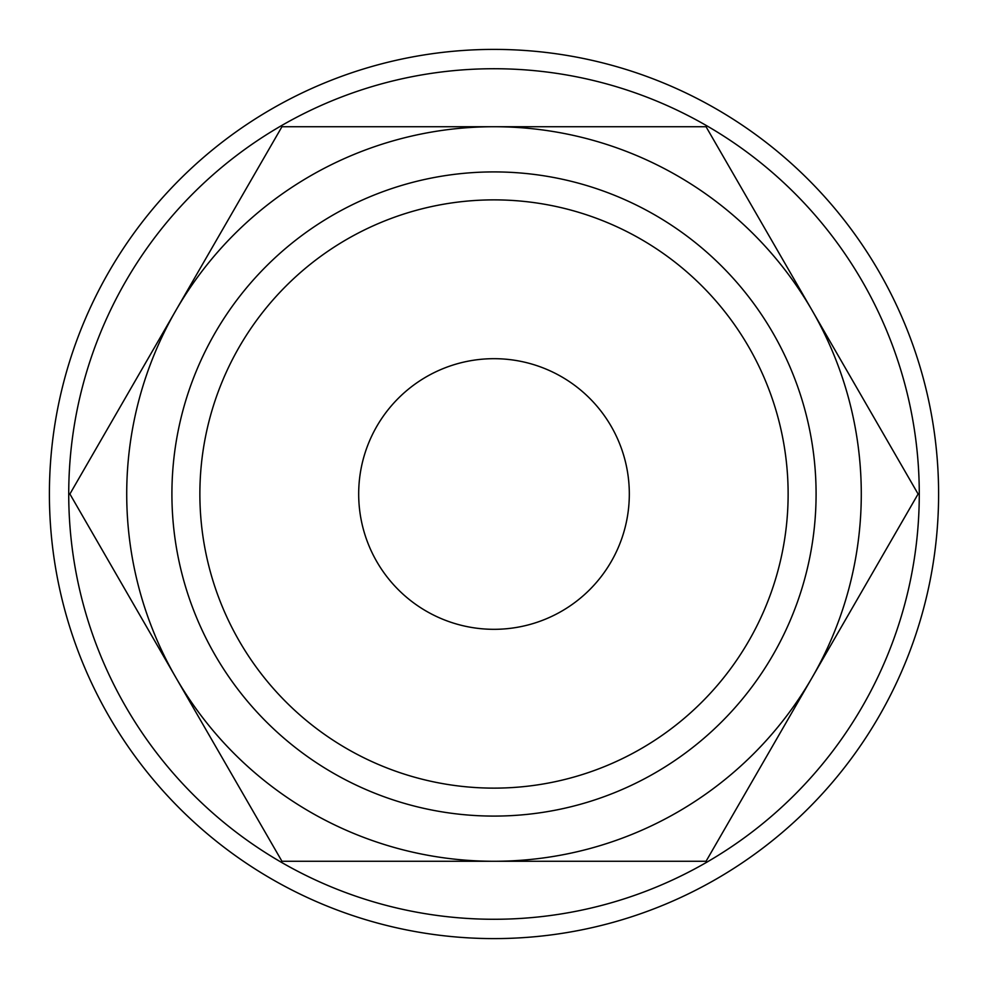 <?xml version="1.0" encoding="UTF-8"?>
<svg xmlns="http://www.w3.org/2000/svg" width="988" height="988" viewBox="0 0 988 988"><rect width="100%" height="100%" fill="white"/><g stroke="black" fill="none" stroke-linecap="round" stroke-linejoin="round"><path stroke-width="1.48" d="M938.6 494A444.6 444.6 0 0 0 494 49.4A444.6 444.6 0 0 0 49.4 494A444.6 444.6 0 0 0 494 938.6A444.6 444.6 0 0 0 938.6 494M919.272 494A425.272 425.272 0 0 0 494 68.728A425.272 425.272 0 0 0 68.728 494A425.272 425.272 0 0 0 494 919.272A425.272 425.272 0 0 0 919.272 494M918.099 494L706.05 126.723L494 126.723A367.277 367.277 0 0 0 175.926 677.645A367.277 367.277 0 0 0 494 861.277L706.05 861.277L812.074 677.645A367.277 367.277 0 0 0 494 126.723L281.951 126.723L69.901 494L281.951 861.277L494 861.277A367.277 367.277 0 0 0 812.074 677.645L918.099 494M788.128 494A294.128 294.128 0 0 1 494 788.128A294.128 294.128 0 0 1 199.872 494A294.128 294.128 0 0 1 494 199.872A294.128 294.128 0 0 1 788.128 494M816.088 494A322.088 322.088 0 0 1 494 816.088A322.088 322.088 0 0 1 171.912 494A322.088 322.088 0 0 1 494 171.912A322.088 322.088 0 0 1 816.088 494M358.681 494A135.319 135.319 0 0 1 494 358.681A135.319 135.319 0 0 1 629.319 494A135.319 135.319 0 0 1 494 629.319A135.319 135.319 0 0 1 358.681 494"/></g></svg>
